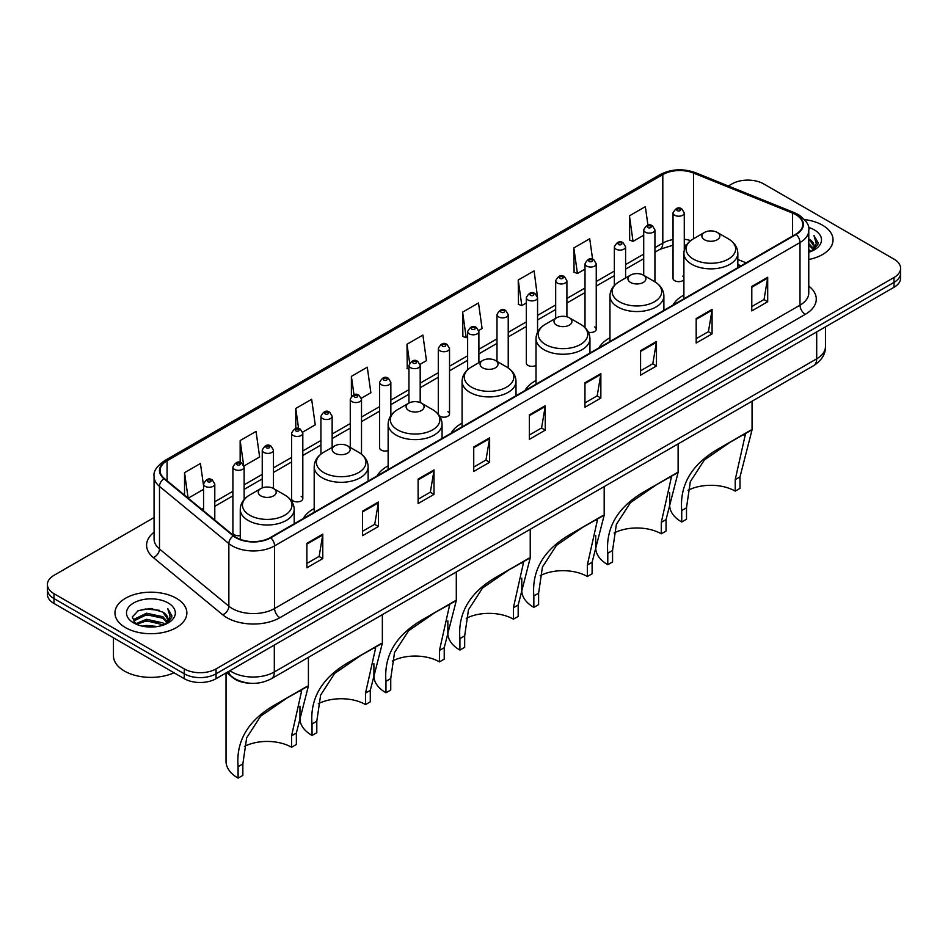 <?xml version="1.0" encoding="UTF-8"?>
<svg xmlns="http://www.w3.org/2000/svg" width="948" height="948" viewBox="0 0 948 948"><rect width="100%" height="100%" fill="white"/><g stroke="black" fill="none" stroke-linecap="round" stroke-linejoin="round"><path stroke-width="1.42" d="M314.191 508.543A39.698 22.918 0 0 0 303.242 518.58M388.135 465.859A39.698 22.918 0 0 0 377.186 475.884M462.079 423.164A39.698 22.918 0 0 0 451.13 433.2M536.011 380.48A39.698 22.918 0 0 0 525.062 390.505M609.955 337.796A39.698 22.918 0 0 0 599.006 347.821M683.899 295.101A39.698 22.918 0 0 0 672.95 305.126M537.563 332.227L537.563 297.672A5.617 3.247 180 0 1 534.091 300.67A5.617 3.247 180 0 1 527.977 299.971A5.617 3.247 180 0 1 526.33 297.672L526.33 363.12A5.617 3.247 0 0 0 527.977 365.407A5.617 3.247 0 0 0 536.011 365.347M439.623 416.03A5.617 3.247 0 0 0 439.943 416.231A5.617 3.247 0 0 0 446.07 416.93A5.617 3.247 0 0 0 449.53 413.932L449.53 348.497A5.617 3.247 180 0 1 446.07 351.495A5.617 3.247 180 0 1 439.943 350.784A5.617 3.247 180 0 1 438.296 348.497L438.296 413.932A5.617 3.247 0 0 0 438.332 414.3M390.849 415.639L390.849 382.376A5.617 3.247 180 0 1 387.376 385.374A5.617 3.247 180 0 1 381.262 384.675A5.617 3.247 180 0 1 379.615 382.376L379.615 447.823A5.617 3.247 0 0 0 381.262 450.11A5.617 3.247 0 0 0 388.135 450.596M302.815 498.648L302.815 433.2A5.617 3.247 180 0 1 299.355 436.199A5.617 3.247 180 0 1 293.228 435.499A5.617 3.247 180 0 1 291.581 433.2L291.581 498.648A5.617 3.247 0 0 0 293.228 500.935A5.617 3.247 0 0 0 299.355 501.634A5.617 3.247 0 0 0 302.815 498.648A5.617 3.247 0 0 0 301.168 496.349M244.134 499.513L244.134 467.08A5.617 3.247 180 0 1 240.662 470.078A5.617 3.247 180 0 1 234.547 469.379A5.617 3.247 180 0 1 232.9 467.08L232.9 532.527A5.617 3.247 0 0 0 234.547 534.814A5.617 3.247 0 0 0 240.259 535.608M684.278 250.047L684.278 212.968A5.617 3.247 180 0 1 680.806 215.966A5.617 3.247 180 0 1 674.692 215.267A5.617 3.247 180 0 1 673.044 212.968L673.044 278.404A5.617 3.247 0 0 0 674.692 280.703A5.617 3.247 0 0 0 683.899 279.577M740.886 265.902L737.828 264.67M588.388 332.203A5.617 3.247 0 0 0 596.245 329.229A5.617 3.247 0 0 0 594.597 326.941M449.53 413.932A5.617 3.247 0 0 0 447.883 411.645M683.899 277.231A5.617 3.247 0 0 0 682.631 276.117M249.715 683.224A22.468 12.976 180 0 1 232.876 677.725L226.643 672.582M154.074 517.549L53.977 575.341A22.468 12.976 0 0 0 47.4 584.513L47.4 594.289A22.468 12.976 0 0 0 53.977 603.473L184.279 678.697A22.468 12.976 0 0 0 216.061 678.697L894.023 287.28A22.468 12.976 0 0 0 900.6 278.108L900.6 273.214A22.468 12.976 0 0 1 894.023 282.386A22.468 12.976 0 0 0 900.6 273.214L900.6 268.32A22.468 12.976 0 0 0 894.023 259.148L763.721 183.924A22.468 12.976 0 0 0 731.939 183.924L728.36 185.986M47.4 584.513A22.468 12.976 0 0 0 53.977 593.685L184.279 668.909A22.468 12.976 0 0 0 216.061 668.909L216.061 673.803L894.023 282.386L216.061 673.803A22.468 12.976 0 0 1 184.279 673.803A22.468 12.976 0 0 0 216.061 673.803L216.061 678.697M53.977 593.685L53.977 598.579L184.279 673.803L53.977 598.579A22.468 12.976 0 0 1 47.4 589.407A22.468 12.976 0 0 0 53.977 598.579L53.977 603.473M822.52 225.197A35.953 20.761 0 0 0 804.556 219.569A35.953 20.761 0 0 1 822.52 225.197A35.953 20.761 0 0 1 833.043 239.88A35.953 20.761 0 0 0 822.52 225.197M176.328 598.271A35.953 20.761 0 0 0 137.152 593.768A35.953 20.761 0 0 0 114.957 612.953A35.953 20.761 0 0 0 125.48 627.623A35.953 20.761 0 0 0 164.668 632.126A35.953 20.761 0 0 0 186.863 612.953A35.953 20.761 0 0 0 176.328 598.271A35.953 20.761 0 0 0 137.152 593.768A35.953 20.761 0 0 0 114.957 612.953A35.953 20.761 0 0 0 125.48 627.623A35.953 20.761 0 0 0 164.668 632.126A35.953 20.761 0 0 0 186.863 612.953A35.953 20.761 0 0 0 176.328 598.271M795.763 214.651A23.973 13.841 180 0 1 802.79 224.439A23.973 13.841 180 0 1 795.763 234.215L270.346 537.563A23.973 13.841 180 0 1 233.765 535.727L164.395 478.527A23.973 13.841 180 0 1 160.058 470.587A23.973 13.841 180 0 1 167.085 460.799L662.806 174.598A23.973 13.841 180 0 1 693.498 173.046L792.564 213.099A23.973 13.841 180 0 1 795.763 214.651M796.19 214.402A24.565 14.184 0 0 0 792.907 212.814L693.841 172.773A24.565 14.184 0 0 0 662.379 174.361L166.658 460.562A24.565 14.184 0 0 0 163.909 478.728L233.267 535.916A24.565 14.184 0 0 0 270.773 537.812L796.19 234.464A24.565 14.184 0 0 0 796.19 214.402M306.891 543.322L306.891 567.781L322.782 558.609L322.782 534.151L306.891 543.322M306.891 563.444L319.132 556.381L322.723 534.956A5.996 3.46 -120 0 0 322.782 534.151M319.026 556.44L322.782 558.609M362.503 511.209L362.503 535.679L378.394 526.495L378.394 502.037L362.503 511.209M362.503 531.33L374.744 524.268L378.335 502.855A5.996 3.46 -120 0 0 378.394 502.037M374.638 524.327L378.394 526.495M418.115 479.107L418.115 503.566L434.006 494.394L434.006 469.924L418.115 479.107M418.115 499.229L430.356 492.154L433.947 470.741A5.996 3.46 -120 0 0 434.006 469.924M430.25 492.225L434.006 494.394M473.739 446.994L473.739 471.452L489.63 462.28L489.63 437.822L473.739 446.994M473.739 467.115L485.969 460.053L489.559 438.628A5.996 3.46 -120 0 0 489.63 437.822M485.862 460.112L489.63 462.28M751.8 286.45L751.8 310.92L767.69 301.737L767.69 277.278L751.8 286.45M751.8 306.571L764.041 299.509L767.631 278.084A5.996 3.46 -120 0 0 767.69 277.278M763.934 299.568L767.69 301.737M696.188 318.564L696.188 343.022L712.078 333.85L712.078 309.38L696.188 318.564M696.188 338.685L708.429 331.622L712.019 310.197A5.996 3.46 -120 0 0 712.078 309.38M708.322 331.681L712.078 333.85M640.575 350.665L640.575 375.135L656.466 365.964L656.466 341.493L640.575 350.665M640.575 370.786L652.817 363.724L656.407 342.311A5.996 3.46 -120 0 0 656.466 341.493M652.71 363.783L656.466 365.964M584.963 382.779L584.963 407.237L600.854 398.065L600.854 373.607L584.963 382.779M584.963 402.9L597.204 395.837L600.783 374.413A5.996 3.46 -120 0 0 600.854 373.607M597.098 395.897L600.854 398.065M529.351 414.88L529.351 439.351L545.242 430.179L545.242 405.708L529.351 414.88M529.351 435.014L541.592 427.939L545.171 406.526A5.996 3.46 -120 0 0 545.242 405.708M541.486 428.01L545.242 430.179M808.774 259.503A35.953 20.761 0 0 0 833.043 239.88A35.953 20.761 0 0 1 808.774 259.503M216.061 668.909L894.023 277.491A22.468 12.976 0 0 0 900.6 268.32M302.685 432.11L315.246 424.846L311.655 399.286L295.776 408.458L295.776 428.52M243.992 465.989L259.634 456.96L256.043 431.399L240.152 440.571L240.152 462.458M203.559 485.755L200.431 463.501L184.54 472.685L184.54 495.14M478.74 330.461L482.094 328.529L478.503 302.969L462.612 312.141L462.873 336.457M537.421 296.582L534.115 270.855L518.224 280.027L518.485 304.344M592.607 259.254L589.727 238.742L573.836 247.926L574.097 272.242M647.946 225.221L645.339 206.64L629.46 215.812L629.709 240.128M361.366 398.219L370.858 392.745L367.279 367.184L351.388 376.356L351.388 396.382M420.047 364.34L426.47 360.631L422.891 335.071L407 344.243L407.249 368.559M408.955 369.199L407 368.464M407 344.243L409.643 363.072M462.612 312.141L466.203 337.701L467.637 336.872M466.203 337.701L462.612 336.362M518.224 280.027L521.815 305.588L526.33 302.981M521.815 305.588L518.224 304.249M573.836 247.926L577.427 273.486L585.011 269.102M577.427 273.486L573.836 272.135M629.46 215.812L633.039 241.373L643.704 235.222M633.039 241.373L629.46 240.034M351.388 376.356L353.971 394.771M295.776 408.458L298.584 428.52M240.152 440.571L243.577 464.947M188.237 498.186L203.559 489.334M184.54 472.685L188.107 498.079M808.774 249.608L811.133 251.41M808.774 251.137L809.888 251.884M808.774 243.482L813.443 248.542M808.774 245.011L813.052 249.265M811.227 251.374A16.934 9.776 0 0 0 814.024 245.994A16.934 9.776 0 0 0 809.059 239.086L814.012 246.362M808.774 252.263A24.423 14.102 0 0 0 814.356 249.845A24.423 14.102 0 0 0 814.356 229.914A24.423 14.102 0 0 0 808.502 227.413M812.874 250.639L817.911 244.193L818.077 242.688L813.882 235.412L816.335 243.553L811.5 251.267M813.882 235.412L818.077 242.972M735.221 491.123L735.221 479.664L745.318 434.599L742.248 435.168L731.583 441.247L704.364 459.981L690.31 481.691L686.494 507.808L681.731 510.557C679.491 484.167 692.395 463.205 720.433 447.681L752.06 429.788L739.997 476.915L739.997 488.374L735.221 491.123A34.46 19.896 0 0 0 688.047 490.282M686.494 507.808L686.494 519.255L681.731 522.004A41.202 23.783 0 0 1 669.667 505.189L669.667 492.759M704.506 239.761A8.994 5.19 0 0 0 717.221 239.761A8.994 5.19 0 0 0 717.221 232.414L728.384 238.86A24.767 14.303 0 0 1 728.384 259.088A24.767 14.303 0 0 1 693.344 259.088A24.767 14.303 0 0 1 693.344 238.86C687.241 242.487 684.101 247.298 683.899 253.294A26.971 15.571 0 0 0 691.791 264.302A26.971 15.571 0 0 0 721.179 267.68A26.971 15.571 0 0 0 737.828 253.294C737.627 247.298 734.475 242.487 728.384 238.86L717.221 232.414A8.994 5.19 0 0 0 704.506 232.414A8.994 5.19 0 0 0 704.506 239.761M681.731 510.557L681.731 522.004M750.935 430.072L720.433 447.681L750.935 430.072M661.289 533.807L661.289 522.36L671.374 477.282L668.304 477.851L657.639 483.93L630.42 502.677L616.366 524.374L612.562 550.492L607.787 553.241C605.547 526.851 618.452 505.9 646.5 490.365L678.116 472.471L666.053 519.611L666.053 531.058L661.289 533.807A34.46 19.896 0 0 0 614.114 532.966M612.562 550.492L612.562 561.939L607.787 564.7A41.202 23.783 0 0 1 595.723 547.873L595.723 535.442M630.562 282.445A8.994 5.19 0 0 0 643.277 282.445A8.994 5.19 0 0 0 643.277 275.11L654.44 281.544A24.767 14.303 0 0 1 654.44 301.772A24.767 14.303 0 0 1 619.411 301.772A24.767 14.303 0 0 1 619.411 281.544C613.309 285.17 610.157 289.981 609.955 295.989A26.971 15.571 0 0 0 617.859 306.998A26.971 15.571 0 0 0 647.247 310.375A26.971 15.571 0 0 0 663.884 295.989C663.695 289.981 660.543 285.17 654.44 281.544L643.277 275.11A8.994 5.19 0 0 0 630.562 275.11A8.994 5.19 0 0 0 630.562 282.445M607.787 553.241L607.787 564.7M676.99 472.756L646.5 490.365L676.99 472.756M587.345 576.503L587.345 565.044L597.441 519.978L594.372 520.547L583.707 526.626L556.476 545.361L542.422 567.07L538.618 593.175L533.854 595.937C531.615 569.547 544.508 548.584 572.556 533.049L604.184 515.167L592.109 562.294L592.109 573.753L587.345 576.503A34.46 19.896 0 0 0 540.17 575.661M538.618 593.175L538.618 604.634L533.854 607.384A41.202 23.783 0 0 1 521.779 590.568L521.779 578.138M556.63 325.128A8.994 5.19 0 0 0 569.333 325.128A8.994 5.19 0 0 0 569.333 317.793L580.496 324.24A24.767 14.303 0 0 1 580.496 344.468A24.767 14.303 0 0 1 545.467 344.468A24.767 14.303 0 0 1 545.467 324.24C539.365 327.866 536.212 332.677 536.011 338.673A26.971 15.571 0 0 0 543.915 349.682A26.971 15.571 0 0 0 573.303 353.059A26.971 15.571 0 0 0 589.952 338.673C589.751 332.677 586.599 327.866 580.496 324.24L569.333 317.793A8.994 5.19 0 0 0 556.63 317.793A8.994 5.19 0 0 0 556.63 325.128M533.854 595.937L533.854 607.384M603.058 515.451L572.556 533.049L603.058 515.451M513.401 619.186L513.401 607.739L523.497 562.662L520.428 563.231L509.763 569.31L482.532 588.056L468.478 609.754L464.674 635.871L459.91 638.62C457.671 612.23 470.575 591.279 498.612 575.744L530.24 557.851L518.177 604.99L518.177 616.437L513.401 619.186A34.46 19.896 0 0 0 466.226 618.345M464.674 635.871L464.674 647.318L459.91 650.079A41.202 23.783 0 0 1 447.847 633.252L447.847 620.822M482.686 367.824A8.994 5.19 0 0 0 495.401 367.824A8.994 5.19 0 0 0 495.401 360.489L506.564 366.923A24.767 14.303 0 0 1 506.564 387.151A24.767 14.303 0 0 1 471.523 387.151A24.767 14.303 0 0 1 471.523 366.923C465.421 370.55 462.28 375.361 462.079 381.369A26.971 15.571 0 0 0 469.971 392.377A26.971 15.571 0 0 0 499.359 395.743A26.971 15.571 0 0 0 516.008 381.369C515.807 375.361 512.655 370.55 506.564 366.923L495.401 360.489A8.994 5.19 0 0 0 482.686 360.489A8.994 5.19 0 0 0 482.686 367.824M459.91 638.62L459.91 650.079M529.114 558.135L498.612 575.744L529.114 558.135M439.469 661.882L439.469 650.423L449.553 605.357L446.484 605.914L435.819 612.005L408.6 630.74L394.546 652.449L390.742 678.555L385.966 681.316C383.727 654.926 396.631 633.963 424.68 618.428L456.296 600.546L444.233 647.674L444.233 659.121L439.469 661.882A34.46 19.896 0 0 0 392.294 661.04M390.742 678.555L390.742 690.014L385.966 692.763A41.202 23.783 0 0 1 373.903 675.948L373.903 663.517M408.742 410.508A8.994 5.19 0 0 0 421.457 410.508A8.994 5.19 0 0 0 421.457 403.173L432.62 409.619A24.767 14.303 0 0 1 432.62 429.847A24.767 14.303 0 0 1 397.591 429.847A24.767 14.303 0 0 1 397.591 409.619C391.488 413.233 388.336 418.056 388.135 424.052A26.971 15.571 0 0 0 396.039 435.061A26.971 15.571 0 0 0 425.427 438.438A26.971 15.571 0 0 0 442.064 424.052C441.863 418.056 438.723 413.233 432.62 409.619L421.457 403.173A8.994 5.19 0 0 0 408.742 403.173A8.994 5.19 0 0 0 408.742 410.508M385.966 681.316L385.966 692.763M455.17 600.819L424.68 618.428L455.17 600.819M365.525 704.565L365.525 693.118L375.621 648.041L372.552 648.61L361.887 654.689L334.656 673.435L320.602 695.133L316.798 721.25L312.034 723.999C309.795 697.61 322.687 676.647 350.736 661.123L382.364 643.23L370.289 690.357L370.289 701.816L365.525 704.565A34.46 19.896 0 0 0 318.35 703.724M316.798 721.25L316.798 732.697L312.034 735.458A41.202 23.783 0 0 1 299.959 718.631L299.959 706.201M334.81 453.203A8.994 5.19 0 0 0 347.513 453.203A8.994 5.19 0 0 0 347.513 445.856L358.676 452.303A24.767 14.303 0 0 1 358.676 472.531A24.767 14.303 0 0 1 323.647 472.531A24.767 14.303 0 0 1 323.647 452.303C317.544 455.929 314.392 460.74 314.191 466.748A26.971 15.571 0 0 0 322.095 477.756A26.971 15.571 0 0 0 351.483 481.122A26.971 15.571 0 0 0 368.132 466.748C367.931 460.74 364.779 455.929 358.676 452.303L347.513 445.856A8.994 5.19 0 0 0 334.81 445.856A8.994 5.19 0 0 0 334.81 453.203M312.034 723.999L312.034 735.458M381.226 643.514L350.736 661.123L381.226 643.514M291.581 747.261L291.581 735.802L301.677 690.725L298.608 691.293L287.943 697.384L260.712 716.119L246.658 737.817L242.854 763.934L238.09 766.683C235.851 740.305 248.755 719.342 276.792 703.807L308.42 685.925L296.357 733.053L296.357 744.5L291.581 747.261A34.46 19.896 0 0 0 244.406 746.42M242.854 763.934L242.854 775.393L238.09 778.142A41.202 23.783 0 0 1 226.027 761.327L226.027 672.938M260.866 495.887A8.994 5.19 0 0 0 273.581 495.887A8.994 5.19 0 0 0 273.581 488.552L284.744 494.998A24.767 14.303 0 0 1 284.744 515.214A24.767 14.303 0 0 1 249.703 515.214A24.767 14.303 0 0 1 249.703 494.998C243.6 498.612 240.46 503.424 240.259 509.431A26.971 15.571 0 0 0 248.151 520.44A26.971 15.571 0 0 0 277.539 523.817A26.971 15.571 0 0 0 294.188 509.431C293.987 503.424 290.835 498.612 284.744 494.998L273.581 488.552A8.994 5.19 0 0 0 260.866 488.552A8.994 5.19 0 0 0 260.866 495.887M238.09 766.683L238.09 778.142M307.294 686.198L276.792 703.807L307.294 686.198M113.452 637.803L113.452 655.755A37.458 21.626 0 0 0 124.425 671.054A37.458 21.626 0 0 0 174.017 672.772M142.39 626.166L146.525 625.419L157.534 626.521M147.236 626.889L152.628 627.019M135.505 623.831L146.525 619.305L162.878 622.86L164.952 624.483M136.548 624.353L146.525 620.833L163.708 624.957M134.13 622.563L134.557 619.08L146.525 613.19L162.878 616.733L167.263 621.615M134.035 622.125L134.557 620.608L146.525 614.719L162.878 618.262L166.86 622.338M165.047 624.448A16.934 9.776 0 0 0 167.843 619.068A16.934 9.776 0 0 0 162.878 612.147L167.832 619.435M168.175 602.975A24.423 14.102 0 0 0 133.644 602.975A24.423 14.102 0 0 0 133.644 622.919A24.423 14.102 0 0 0 168.175 622.919A24.423 14.102 0 0 0 168.175 602.975M162.878 612.147L150.815 608.45L138.313 610.595L132.282 617.006L135.706 623.985M166.694 623.701L171.73 617.266L171.896 615.75L167.701 608.486L170.154 616.615L165.308 624.341M167.701 608.486L171.884 616.046M137.626 610.927L145.482 609.019L159.288 610.275M140.423 616.093L145.482 615.134L158.778 616.236M140.423 622.208L145.482 621.248L158.778 622.35M229.937 670.686A29.957 17.301 0 0 0 231.952 671.966A29.957 17.301 0 0 0 274.316 671.966L816.69 358.83A29.957 17.301 0 0 0 825.459 346.601C825.684 354.031 821.726 360.394 813.585 365.691L271.211 678.827A14.978 8.651 60 0 0 274.316 671.966L274.316 645.055M816.69 331.919L816.69 358.83A14.978 8.651 60 0 1 813.585 365.691M228.717 671.385A14.978 10.025 129.5 0 0 231.336 676.256L226.785 672.499M894.023 287.28L894.023 277.491M184.279 678.697L184.279 668.909M808.774 286.071A37.458 21.626 180 0 1 805.302 314.345L279.885 617.693A7.489 4.325 60 0 1 274.588 608.509L800.005 305.161A29.957 17.301 0 0 0 808.774 292.932L808.774 230.305A29.957 17.301 180 0 1 800.005 242.534A7.489 4.325 -120 0 0 796.19 234.464M279.885 617.693A37.458 21.626 180 0 1 226.916 617.693A37.458 21.626 180 0 1 222.721 614.802L153.351 557.602A37.458 21.626 180 0 1 154.074 532.231M232.213 608.509A29.957 17.301 0 0 0 274.588 608.509L274.588 545.882A29.957 17.301 180 0 1 228.859 543.571L159.489 486.383A29.957 17.301 180 0 1 154.074 476.465L154.074 539.092A29.957 17.301 0 0 0 159.489 549.011L228.859 606.199A29.957 17.301 0 0 0 232.213 608.509M808.774 230.305C809.782 225.624 806.333 220.41 798.453 214.651L794.519 212.731A7.489 3.508 112 0 0 792.907 212.814M794.519 212.731L695.453 172.69C683.046 168.294 671.267 168.934 660.116 174.598A7.489 4.325 60 0 1 662.379 174.361M166.658 460.562A7.489 4.325 -120 0 0 164.395 460.799C156.621 466.392 153.173 471.606 154.074 476.465M163.909 478.728A7.489 5.013 129.5 0 0 159.489 486.383L159.489 549.011A7.489 5.013 -50.5 0 1 153.351 557.602M695.453 172.69A7.489 3.508 112 0 0 693.841 172.773M233.267 535.916A7.489 5.013 129.5 0 0 228.859 543.571L228.859 606.199A7.489 5.013 -50.5 0 1 222.721 614.802M270.773 537.812A7.489 4.325 60 0 1 274.588 545.882L800.005 242.534L800.005 305.161A7.489 4.325 60 0 0 805.302 314.345M167.085 460.799L167.085 480.743M792.564 213.099L792.564 236.064M693.498 173.046L693.498 238.766M746.183 262.845L737.828 259.468M690.748 240.591A23.973 13.841 0 0 0 684.278 239.299M673.044 239.595A23.973 13.841 0 0 0 662.806 243.103L654.938 247.641M662.806 174.598L662.806 243.103A13.485 7.785 60 0 1 660.009 249.277L654.938 252.204M643.704 254.135L625.597 264.587M614.351 271.069L596.245 281.52M585.011 288.014L566.904 298.466M555.67 304.948L537.563 315.411M526.33 321.893L508.223 332.345M496.989 338.839L478.882 349.291M467.637 355.773L449.53 366.236M438.296 372.718L420.189 383.17M408.955 389.664L390.849 400.115M379.615 406.597L361.508 417.049M350.274 423.543L332.156 433.994M320.922 440.476L302.815 450.94M291.581 457.422L273.474 467.874M262.24 474.367L244.134 484.819M232.9 491.301L214.793 501.765M203.559 508.246L201.723 509.301M529.351 415.662L545.171 406.526M584.963 383.549L600.783 374.413M640.575 351.447L656.407 342.311M696.188 319.334L712.019 310.197M751.8 287.232L767.631 278.084M473.739 447.764L489.559 438.628M418.115 479.878L433.947 470.741M362.503 511.991L378.335 502.855M306.891 544.093L322.723 534.956M739.997 476.915L735.221 479.664M666.053 519.611L661.289 522.36M592.109 562.294L587.345 565.044M518.177 604.99L513.401 607.739M444.233 647.674L439.469 650.423M370.289 690.357L365.525 693.118M296.357 733.053L291.581 735.802M677.334 210.669A1.872 1.078 0 0 0 679.989 210.669A1.872 1.078 0 0 0 679.989 209.141A1.872 1.078 0 0 0 677.334 209.141A1.872 1.078 0 0 0 677.334 210.669M654.938 281.84L654.938 229.914A5.617 3.247 180 0 1 651.466 232.9A5.617 3.247 180 0 1 645.339 232.201A5.617 3.247 180 0 1 643.704 229.914L643.704 275.347M647.994 227.615A1.872 1.078 0 0 0 650.636 227.615A1.872 1.078 0 0 0 650.636 226.086A1.872 1.078 0 0 0 647.994 226.086A1.872 1.078 0 0 0 647.994 227.615M625.597 277.977L625.597 246.847A5.617 3.247 180 0 1 622.125 249.845A5.617 3.247 180 0 1 615.999 249.146A5.617 3.247 180 0 1 614.351 246.847L614.351 285.49M618.653 244.56A1.872 1.078 0 0 0 621.295 244.56A1.872 1.078 0 0 0 621.295 243.032A1.872 1.078 0 0 0 618.653 243.032A1.872 1.078 0 0 0 618.653 244.56M596.245 329.229L596.245 263.793A5.617 3.247 180 0 1 592.784 266.791A5.617 3.247 180 0 1 586.658 266.08A5.617 3.247 180 0 1 585.011 263.793L585.011 327.629M589.301 261.494A1.872 1.078 0 0 0 591.955 261.494A1.872 1.078 0 0 0 591.955 259.965A1.872 1.078 0 0 0 589.301 259.965A1.872 1.078 0 0 0 589.301 261.494M566.904 316.798L566.904 280.727A5.617 3.247 180 0 1 563.432 283.725A5.617 3.247 180 0 1 557.317 283.025A5.617 3.247 180 0 1 555.67 280.727L555.67 318.35M559.96 278.439A1.872 1.078 0 0 0 562.614 278.439A1.872 1.078 0 0 0 562.614 276.911A1.872 1.078 0 0 0 559.96 276.911A1.872 1.078 0 0 0 559.96 278.439M530.619 295.385A1.872 1.078 0 0 0 533.274 295.385A1.872 1.078 0 0 0 533.274 293.856A1.872 1.078 0 0 0 530.619 293.856A1.872 1.078 0 0 0 530.619 295.385M508.223 367.978L508.223 314.618A5.617 3.247 180 0 1 504.751 317.616A5.617 3.247 180 0 1 498.624 316.905A5.617 3.247 180 0 1 496.989 314.618L496.989 361.401M501.279 312.319A1.872 1.078 0 0 0 503.921 312.319A1.872 1.078 0 0 0 503.921 310.79A1.872 1.078 0 0 0 501.279 310.79A1.872 1.078 0 0 0 501.279 312.319M478.882 362.681L478.882 331.551A5.617 3.247 180 0 1 475.41 334.549A5.617 3.247 180 0 1 469.284 333.85A5.617 3.247 180 0 1 467.637 331.551L467.637 369.72M471.938 329.264A1.872 1.078 0 0 0 474.581 329.264A1.872 1.078 0 0 0 474.581 327.735A1.872 1.078 0 0 0 471.938 327.735A1.872 1.078 0 0 0 471.938 329.264M442.586 346.198A1.872 1.078 0 0 0 445.24 346.198A1.872 1.078 0 0 0 445.24 344.669A1.872 1.078 0 0 0 442.586 344.669A1.872 1.078 0 0 0 442.586 346.198M420.189 402.568L420.189 365.442A5.617 3.247 180 0 1 416.717 368.428A5.617 3.247 180 0 1 410.603 367.729A5.617 3.247 180 0 1 408.955 365.442L408.955 403.054M413.245 363.143A1.872 1.078 0 0 0 415.899 363.143A1.872 1.078 0 0 0 415.899 361.615A1.872 1.078 0 0 0 413.245 361.615A1.872 1.078 0 0 0 413.245 363.143M383.904 380.089A1.872 1.078 0 0 0 386.559 380.089A1.872 1.078 0 0 0 386.559 378.56A1.872 1.078 0 0 0 383.904 378.56A1.872 1.078 0 0 0 383.904 380.089M361.508 454.211L361.508 399.321A5.617 3.247 180 0 1 358.036 402.319A5.617 3.247 180 0 1 351.909 401.608A5.617 3.247 180 0 1 350.274 399.321L350.274 447.444M354.564 397.022A1.872 1.078 0 0 0 357.206 397.022A1.872 1.078 0 0 0 357.206 395.494A1.872 1.078 0 0 0 354.564 395.494A1.872 1.078 0 0 0 354.564 397.022M332.156 447.385L332.156 416.255A5.617 3.247 180 0 1 328.695 419.253A5.617 3.247 180 0 1 322.569 418.554A5.617 3.247 180 0 1 320.922 416.255L320.922 454.128M325.223 413.968A1.872 1.078 0 0 0 327.866 413.968A1.872 1.078 0 0 0 327.866 412.439A1.872 1.078 0 0 0 325.223 412.439A1.872 1.078 0 0 0 325.223 413.968M295.871 430.913A1.872 1.078 0 0 0 298.525 430.913A1.872 1.078 0 0 0 298.525 429.373A1.872 1.078 0 0 0 295.871 429.373A1.872 1.078 0 0 0 295.871 430.913M273.474 488.493L273.474 450.146A5.617 3.247 180 0 1 270.002 453.144A5.617 3.247 180 0 1 263.888 452.433A5.617 3.247 180 0 1 262.24 450.146L262.24 487.9M266.53 447.847A1.872 1.078 0 0 0 269.185 447.847A1.872 1.078 0 0 0 269.185 446.318A1.872 1.078 0 0 0 266.53 446.318A1.872 1.078 0 0 0 266.53 447.847M237.19 464.793A1.872 1.078 0 0 0 239.844 464.793A1.872 1.078 0 0 0 239.844 463.264A1.872 1.078 0 0 0 237.19 463.264A1.872 1.078 0 0 0 237.19 464.793M214.793 520.073L214.793 484.025A5.617 3.247 180 0 1 211.321 487.023A5.617 3.247 180 0 1 205.195 486.312A5.617 3.247 180 0 1 203.559 484.025L203.559 510.818M207.849 481.726A1.872 1.078 0 0 0 210.492 481.726A1.872 1.078 0 0 0 210.492 480.198A1.872 1.078 0 0 0 207.849 480.198A1.872 1.078 0 0 0 207.849 481.726M271.211 678.827C259.159 684.883 247.108 684.883 235.045 678.827L231.336 676.256M825.459 346.601L825.459 326.859M660.116 174.598L164.395 460.799M686.399 245.188L684.278 244.951M673.044 245.188L660.009 249.277M643.704 258.686L625.597 269.149M614.351 275.631L596.245 286.083M585.011 292.577L566.904 303.028M555.67 309.51L537.563 319.974M526.33 326.456L508.223 336.907M496.989 343.401L478.882 353.853M467.637 360.335L449.53 370.786M438.296 377.28L420.189 387.732M408.955 394.214L390.849 404.678M379.615 411.159L361.508 421.611M350.274 428.105L332.156 438.557M320.922 445.039L302.815 455.49M291.581 461.984L273.474 472.436M262.24 478.93L244.134 489.381M232.9 495.863L214.793 506.315M741.052 265.807L737.828 264.504M737.828 267.668L737.828 253.294M752.06 429.788L752.06 401.217M683.899 298.81L683.899 253.294M704.506 232.414L693.344 238.86M663.884 310.363L663.884 295.989M678.116 472.471L678.116 443.901M609.955 341.493L609.955 295.989M630.562 275.11L619.411 281.544M589.952 353.047L589.952 338.673M604.184 515.167L604.184 486.597M536.011 384.189L536.011 338.673M556.63 317.793L545.467 324.24M516.008 395.743L516.008 381.369M530.24 557.851L530.24 529.28M462.079 426.873L462.079 381.369M482.686 360.489L471.523 366.923M442.064 438.426L442.064 424.052M456.296 600.546L456.296 571.964M388.135 469.568L388.135 424.052M408.742 403.173L397.591 409.619M368.132 481.11L368.132 466.748M382.364 643.23L382.364 614.66M314.191 512.252L314.191 466.748M334.81 445.856L323.647 452.303M294.188 523.806L294.188 509.431M308.42 685.925L308.42 657.343M240.259 539.353L240.259 509.431M260.866 488.552L249.703 494.998M133.976 622.386L133.976 621.367M684.278 212.968L681.861 208.963C678.602 206.605 675.663 207.944 673.044 212.968M654.938 229.914L652.508 225.897C649.25 223.55 646.311 224.889 643.704 229.914M625.597 246.847L623.168 242.842C619.909 240.484 616.97 241.823 614.351 246.847M596.245 263.793L593.827 259.788C590.568 257.429 587.63 258.768 585.011 263.793M566.904 280.727L564.487 276.721C561.228 274.375 558.289 275.702 555.67 280.727M537.563 297.672L535.146 293.667C531.887 291.309 528.948 292.648 526.33 297.672M508.223 314.618L505.794 310.6C502.535 308.254 499.596 309.593 496.989 314.618M478.882 331.551L476.453 327.546C473.194 325.2 470.255 326.527 467.637 331.551M449.53 348.497L447.112 344.491C443.854 342.133 440.915 343.472 438.296 348.497M420.189 365.442L417.772 361.425C414.513 359.079 411.574 360.418 408.955 365.442M390.849 382.376L388.431 378.371C385.172 376.012 382.234 377.351 379.615 382.376M361.508 399.321L359.079 395.316C355.82 392.958 352.881 394.297 350.274 399.321M332.156 416.255L329.738 412.25C326.479 409.903 323.541 411.231 320.922 416.255M302.815 433.2L300.398 429.195C297.139 426.837 294.2 428.176 291.581 433.2M273.474 450.146L271.057 446.129C267.798 443.783 264.859 445.122 262.24 450.146M244.134 467.08L241.716 463.074C238.458 460.728 235.519 462.055 232.9 467.08M214.793 484.025L212.364 480.02C209.105 477.662 206.166 479.001 203.559 484.025"/></g></svg>
